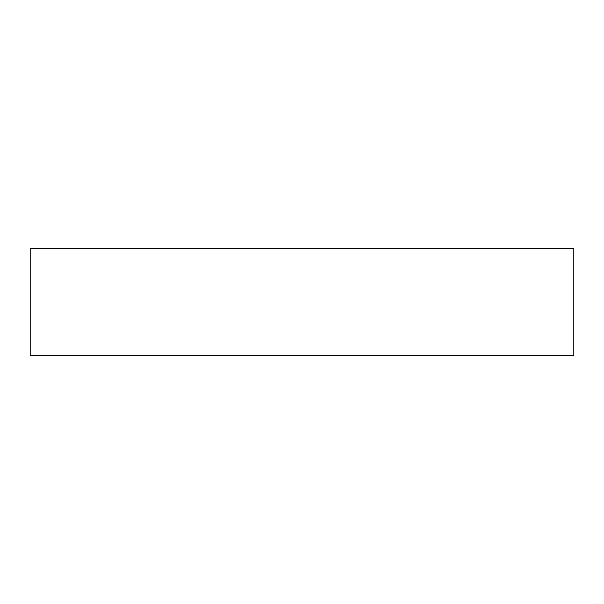 <?xml version="1.0" encoding="UTF-8"?>
<svg xmlns="http://www.w3.org/2000/svg" width="604" height="604" viewBox="0 0 604 604"><rect width="100%" height="100%" fill="white"/><g stroke="black" fill="none" stroke-linecap="round" stroke-linejoin="round"><path stroke-width="0.91" d="M30.2 355.507L573.8 355.507L573.8 248.493L30.2 248.493L30.2 355.507"/></g></svg>
